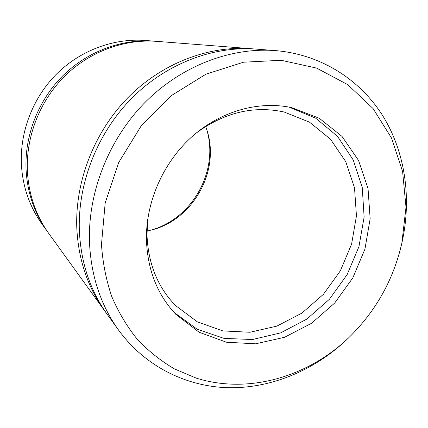 <?xml version="1.0" encoding="UTF-8"?>
<svg xmlns="http://www.w3.org/2000/svg" width="428" height="428" viewBox="0 0 428 428"><rect width="100%" height="100%" fill="white"/><g stroke="black" fill="none" stroke-linecap="round" stroke-linejoin="round"><path stroke-width="0.64" d="M105.919 312.531L104.475 310.567C87.542 286.974 78.313 259.357 76.783 227.707C75.093 181.001 94.46 131.567 128.395 97.193C162.474 62.937 208.939 45.459 251.439 48.733L253.868 48.942M104.475 310.567L48.899 233.64C35.952 215.562 28.788 194.836 27.403 171.468C25.76 136.981 39.638 101.185 64.542 76.318C89.57 51.563 124.232 38.873 156.825 41.361L251.439 48.733M348.809 337.665L347.343 339.078C315.222 369.685 272.663 388.073 229.879 387.741C187.207 387.094 145.456 366.903 118.609 330.138C100.724 305.228 91.014 275.905 89.479 242.173C87.831 192.381 108.637 139.421 144.867 102.576C181.253 65.859 230.649 47.144 275.509 50.606C320.877 54.377 359.862 79.501 382.637 115.587C405.204 151.94 411.672 197.848 402.277 241.21L401.839 243.195C393.407 279.875 375.731 311.365 348.809 337.665C307.668 377.041 248.342 394.536 196.024 378.047L174.496 368.925C160.88 360.954 148.479 351.078 137.302 339.292C126.982 326.505 118.454 312.215 111.708 296.422C106.117 279.933 102.704 262.599 101.479 244.425L105.186 202.963L118.695 162.512L141.16 125.95L170.975 95.84L205.943 74.183L243.548 62.199L281.223 60.289L316.618 68.1L347.745 84.653L373.072 108.552L391.567 138.126L402.614 171.601L406.006 207.206L401.839 243.195M118.609 330.138L107.337 314.532C90.206 290.666 80.881 262.701 79.351 230.633C77.666 183.296 97.322 133.156 131.722 98.279C166.267 63.526 213.331 45.801 256.313 49.113L275.509 50.606M207.666 132.942C217.52 172.447 192.418 217.178 153.556 229.338M146.44 239.841C145.745 202.193 163.121 162.57 191.894 136.746C220.768 111.007 258.951 100.51 291.778 107.669L319.299 118.272L342.004 136.393L358.536 160.425L368.037 188.529L370.15 218.74L364.94 249.123L352.849 277.815L334.653 303.078L311.429 323.354L284.54 337.291L255.602 343.812L226.476 342.223L199.175 332.272L175.79 314.307C157.317 294.651 147.532 269.833 146.44 239.841M48.15 232.586L47.396 231.553C34.556 213.631 27.451 193.098 26.076 169.953C24.439 135.804 38.172 100.371 62.83 75.761C87.612 51.253 121.948 38.697 154.257 41.163L155.541 41.27M47.396 231.553L42.078 224.192C29.644 206.831 22.754 186.977 21.4 164.63C19.784 131.653 33.004 97.504 56.801 73.787C80.715 50.178 113.902 38.071 145.21 40.457L154.257 41.163M289.093 107.118L315.639 118.139L337.451 136.281L353.25 160.008L362.254 187.544L364.126 217.044L358.942 246.656L347.129 274.605L329.421 299.247L306.844 319.095L280.688 332.861L252.488 339.522L224.01 338.393L197.164 329.223L173.929 312.301M195.842 133.349C224.149 112.505 253.569 105.39 284.101 111.997L309.514 122.167L330.48 139.196L345.744 161.64L354.518 187.806L356.449 215.905L351.597 244.147L340.362 270.806L323.456 294.287L301.874 313.135L276.879 326.12L249.973 332.262L222.865 330.919L197.404 321.893L175.491 305.496C157.547 286.937 148.051 263.348 147.002 234.737L147.746 219.034M205.611 126.501C222.576 169.333 192.386 223.116 146.991 230.943"/></g></svg>
